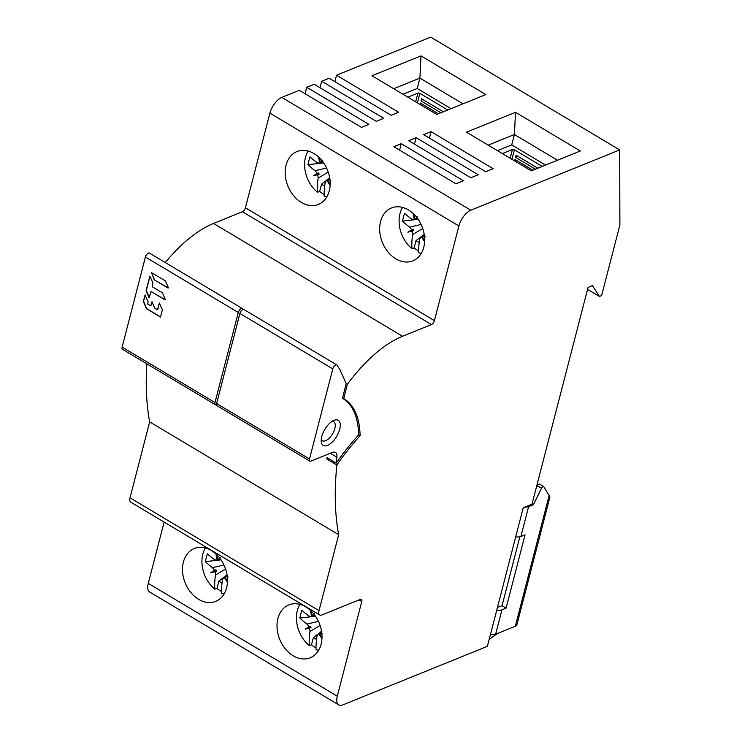 <?xml version="1.0" encoding="UTF-8"?>
<svg xmlns="http://www.w3.org/2000/svg" width="742" height="742" viewBox="0 0 742 742"><rect width="100%" height="100%" fill="white"/><g stroke="black" fill="none" stroke-linecap="round" stroke-linejoin="round"><path stroke-width="1.11" d="M146.879 363.849A327.955 154.466 120.8 0 0 149.671 421.873L130.026 497.817A7.132 3.358 120.8 0 0 130.75 502.167L319.756 614.997A7.132 3.358 -59.2 0 1 319.032 610.647L338.677 534.704L149.671 421.873M342.544 397.879L343.694 398.565L347.395 384.273A106.941 50.373 -59.2 0 1 402.535 336.274L431.436 324.569A3.562 1.679 120.8 0 0 434.413 320.627L458.899 225.976A14.256 6.715 -59.2 0 1 470.808 210.218L619.691 149.93L619.885 224.956L601.623 295.566L599.434 296.457L592.441 285.624L588.063 287.395L531.995 504.189L523.24 507.732L487.383 646.356L342.887 704.872A14.256 6.715 -59.2 0 1 338.732 704.9L149.726 592.07A14.256 6.715 120.8 0 1 148.279 583.37L164.13 522.09M334.874 81.685L336.543 75.22L430.685 37.1L619.691 149.93M319.978 87.714L321.657 81.249L329.096 78.235L391.201 115.307L398.639 112.292L336.543 75.22M305.092 93.742L306.761 87.278L314.209 84.263L376.315 121.336L383.753 118.321L321.657 81.249M165.29 262.557A106.941 50.373 120.8 0 1 213.529 223.444L242.43 211.739A3.562 1.679 -59.2 0 0 245.407 207.797L269.893 113.146A14.256 6.715 120.8 0 1 281.802 97.388L299.323 90.292L361.419 127.364L368.867 124.35L306.761 87.278M358.609 434.858L360.093 435.74A115.502 54.398 120.8 0 0 343.898 398.686A115.502 54.398 120.8 0 0 343.694 398.565M347.395 384.273L346.189 383.558M408.49 209.977A28.521 21.36 -112 0 0 391.461 207.973A28.521 21.36 -112 0 0 379.783 231.773A28.521 21.36 -112 0 0 395.848 258.837A28.521 21.36 -112 0 0 412.867 260.841A28.521 21.36 -112 0 0 424.545 237.05A28.521 21.36 -112 0 0 408.49 209.977M313.987 153.566A28.521 21.36 -112 0 0 296.958 151.563A28.521 21.36 -112 0 0 285.28 175.353A28.521 21.36 -112 0 0 301.345 202.418A28.521 21.36 -112 0 0 318.364 204.43A28.521 21.36 -112 0 0 330.042 180.631A28.521 21.36 -112 0 0 313.987 153.566M423.599 134.654L431.046 131.64L493.142 168.712L485.704 171.727L423.599 134.654M408.712 140.683L416.16 137.669L478.256 174.741L470.818 177.755L408.712 140.683M531.272 170.855L580.318 150.997L515.514 112.311L466.477 132.169L531.272 170.855M436.769 114.435L485.815 94.577L421.011 55.891L371.974 75.749L436.769 114.435M393.826 146.712L401.264 143.698L463.37 180.77L455.922 183.784L393.826 146.712M599.434 296.457L587.553 289.361M338.732 704.9A14.256 6.715 -59.2 0 1 337.285 696.2L361.762 601.549A3.562 1.679 120.8 0 0 361.4 599.369A3.562 1.679 120.8 0 0 360.362 599.378L321.833 614.979A7.132 3.358 -59.2 0 1 319.756 614.997M305.825 606.928A28.521 21.36 -112 0 0 288.805 604.925A28.521 21.36 -112 0 0 277.128 628.715A28.521 21.36 -112 0 0 293.192 655.78A28.521 21.36 -112 0 0 310.212 657.783A28.521 21.36 -112 0 0 321.889 633.993A28.521 21.36 -112 0 0 305.825 606.928M211.322 550.508A28.521 21.36 -112 0 0 194.302 548.505A28.521 21.36 -112 0 0 182.625 572.305A28.521 21.36 -112 0 0 198.689 599.369A28.521 21.36 -112 0 0 215.709 601.372A28.521 21.36 -112 0 0 227.386 577.573A28.521 21.36 -112 0 0 211.322 550.508M338.677 534.704A327.955 154.466 -59.2 0 1 336.868 465.011A137.604 64.804 -59.2 0 1 360.093 435.74M327.602 457.99A137.604 64.804 120.8 0 0 326.879 459.048L336.868 465.011M326.879 459.048A327.955 154.466 -59.2 0 1 327.027 457.647L336.2 463.119A327.955 154.466 -59.2 0 1 336.887 457.23A10.694 5.036 120.8 0 0 335.467 452.435A10.694 5.036 120.8 0 0 332.351 452.453L310.898 461.144A3.562 1.679 -59.2 0 1 309.859 461.144A3.562 1.679 -59.2 0 1 309.497 458.973L332.796 368.895A3.562 1.679 -59.2 0 1 335.774 364.953A3.562 1.679 -59.2 0 1 336.812 364.953A3.562 1.679 -59.2 0 1 337.091 365.222L339.734 369.33L346.226 383.642L342.442 398.296A114.073 53.73 -59.2 0 1 342.618 398.408A114.073 53.73 -59.2 0 1 358.618 434.923A139.023 65.481 120.8 0 0 336.2 463.119M333.993 420.352A14.617 6.882 120.8 0 0 333.928 420.38A14.617 6.882 120.8 0 0 321.778 436.509A14.617 6.882 120.8 0 0 321.258 441.601A14.617 6.882 120.8 0 0 327.519 445.385A14.617 6.882 120.8 0 0 339.725 429.238A14.617 6.882 120.8 0 0 333.993 420.352M336.812 364.953L243.923 309.497A3.562 1.679 120.8 0 0 242.884 309.507A3.562 1.679 120.8 0 0 239.907 313.449L216.618 403.527A3.562 1.679 120.8 0 0 216.979 405.698L309.859 461.144M321.258 439.403A11.047 5.203 120.8 0 0 322.39 440.748A11.047 5.203 120.8 0 0 325.608 440.72A11.047 5.203 120.8 0 0 334.837 428.514A11.047 5.203 120.8 0 0 333.714 421.771A11.047 5.203 120.8 0 0 331.999 421.419M497.418 633.51L489.201 639.354M515.718 536.818A7.485 3.487 14.5 0 0 520.884 536.531L525.048 534.852L506.09 608.134L501.935 609.813A7.485 3.487 -165.5 0 1 496.76 610.1M532.079 503.846L533.442 504.662L528.619 506.61A7.485 3.487 -165.5 0 1 524.891 507.064M519.854 536.837L502.046 605.713L497.428 607.513M539.768 484.303A2.143 1.011 120.8 0 0 539.601 484.136A2.143 1.011 120.8 0 0 538.98 484.146A2.143 1.011 120.8 0 0 537.468 485.778L535.956 488.857M533.442 504.662L541.521 488.199A2.143 1.011 -59.2 0 1 543.033 486.557A2.143 1.011 -59.2 0 1 543.654 486.557A2.143 1.011 -59.2 0 1 543.821 486.724L549.924 497.057L516.896 624.755A7.485 3.487 14.5 0 1 515.319 626.267L495.619 634.243A7.485 3.487 14.5 0 1 490.443 634.531M506.09 608.134L502.046 605.713M216.478 404.687L216.395 404.724A3.562 1.679 -59.2 0 1 215.356 404.733A3.562 1.679 -59.2 0 1 214.995 402.554L238.293 312.484A3.562 1.679 -59.2 0 1 241.271 308.542A3.562 1.679 -59.2 0 1 242.309 308.533A3.562 1.679 -59.2 0 1 242.588 308.811L243.005 309.46M242.309 308.533L149.42 253.087A3.562 1.679 120.8 0 0 148.381 253.096A3.562 1.679 120.8 0 0 145.404 257.029L122.115 347.108A3.562 1.679 120.8 0 0 122.476 349.287L215.356 404.733M165.262 299.443L162.461 292.84L152.323 286.792L152.935 282.952L149.903 276.154L146.081 290.595L148.808 297.273L149.309 297.329L151.099 291.56L164.956 299.833L165.262 299.443M152.054 301.808L150.932 305.741L147.825 304.201L148.075 301.744L145.061 294.991L143.382 301.493L146.276 308.561L160.504 317.057L162.405 309.674L159.326 303.079L157.499 309.748M150.719 305.834L151.934 301.818L154.939 308.357L157.536 309.664M154.253 279.808L168.017 288.026L168.323 287.636L165.457 280.958L151.563 272.666L154.253 279.808L168.313 287.97M151.016 291.532L165.178 299.749M150.023 276.145L146.295 290.502L149.272 297.412M145.191 294.991L143.577 301.15L146.499 308.477L160.597 316.973M159.447 303.079L157.749 309.572M151.489 272.629L154.475 279.725M318.457 621.388L306.984 624.087L309.126 626.767A71.278 4.804 153.6 0 0 305.24 629.123A71.278 4.313 -18.1 0 0 309.646 628.047L310.008 631.47A71.278 36.052 122.5 0 0 309.331 645.614A28.521 21.36 68 0 1 299.889 604.387M309.331 645.614L311.473 644.881L313.365 637.582L316.537 639.474M316.018 647.849A28.521 21.36 68 0 1 314.645 647.089A28.521 21.36 68 0 1 311.473 644.881M306.984 624.087A71.278 35.699 -167.2 0 1 299.861 618.04L311.056 616.76M310.434 610.369A71.278 47.034 74.9 0 0 311.733 616.685L309.052 616.073A71.278 30.672 -163.9 0 1 301.873 610.249A71.121 51.013 137.3 0 0 299.861 618.04M314.571 613.792L312.688 616.287L313.987 616.046L311.594 616.713L315.359 616.027M312.688 616.287A71.278 46.987 -119.8 0 1 310.601 610.527M318.55 650.456A28.521 21.36 68 0 1 316.055 649.63A71.278 31.025 -60.7 0 1 317.084 635.699L318.568 633.371A71.278 46.987 60.2 0 0 321.963 638.639M321.982 638.361A71.278 47.034 -105.1 0 1 319.524 632.972L322.612 633.418M321.564 631.359L319.524 632.972M321.546 631.238L320.266 632.221M317.641 634.262L313.365 637.582M309.126 626.767L310.481 626.192L311.019 627.519L309.646 628.047M311.019 627.519L305.639 628.966L310.481 626.192M311.788 616.676L315.517 616.25M223.954 564.968L212.481 567.667L214.624 570.348A71.278 4.804 153.6 0 0 210.737 572.713A71.278 4.313 -18.1 0 0 215.143 571.628L215.505 575.05A71.278 36.052 122.5 0 0 214.828 589.194A28.521 21.36 68 0 1 205.386 547.967M214.828 589.194L216.979 588.462L218.862 581.162L222.034 583.054M221.515 591.439A28.521 21.36 68 0 1 220.142 590.678A28.521 21.36 68 0 1 216.979 588.462M212.481 567.667A71.278 35.699 -167.2 0 1 205.358 561.629L216.553 560.349M215.931 553.949A71.278 47.034 74.9 0 0 217.23 560.266L214.549 559.663A71.278 30.672 -163.9 0 1 207.37 553.829A71.121 51.013 137.3 0 0 205.358 561.629M220.068 557.381L218.185 559.876L219.484 559.635L217.091 560.293M218.185 559.876A71.278 46.987 -119.8 0 1 216.098 554.107M224.047 594.045A28.521 21.36 68 0 1 221.552 593.21A71.278 31.025 -60.7 0 1 222.581 579.279L224.065 576.951A71.278 46.987 60.2 0 0 227.46 582.22M227.479 581.941A71.278 47.034 -105.1 0 1 225.021 576.553L228.109 576.998M227.061 574.939L225.021 576.553M227.043 574.818L225.763 575.811M223.138 577.851L218.862 581.162M214.624 570.348L215.978 569.773L216.516 571.099L215.143 571.628M216.516 571.099L211.136 572.546L215.978 569.773M217.285 560.266L221.014 559.839M429.377 138.095L431.046 131.64M414.481 144.124L416.16 137.669M542.244 166.412L514.373 149.773A1.428 0.668 14.5 0 0 512.416 149.485L502.325 153.566M497.465 150.672L511.349 145.052A9.98 4.656 -165.5 0 1 512.101 145.126L545.528 165.086M511.674 145.08L514.401 134.515L488.19 145.135M515.514 112.311L514.401 134.515L557.492 160.235M517.063 155.801L515.532 157.332L516.08 155.217L537.829 168.202M515.532 157.332L535.399 169.185M514.614 160.903L514.976 159.493L532.904 170.196M515.959 160.077L514.939 161.097M447.741 110.001L419.87 93.362A1.428 0.668 14.5 0 0 417.913 93.065L407.822 97.156M402.962 94.253L416.846 88.632A9.98 4.656 -165.5 0 1 417.598 88.715L451.025 108.666M417.171 88.66L419.898 78.105L393.687 88.715M421.011 55.891L419.898 78.105L462.989 103.824M422.56 99.382L421.029 100.912L421.577 98.797L443.326 111.782M421.029 100.912L440.896 112.775M420.111 104.492L420.473 103.073L438.401 113.776M421.456 103.657L420.436 104.687M399.595 150.153L401.264 143.698M421.113 224.446L409.64 227.145L411.782 229.825A71.278 4.804 153.6 0 0 407.896 232.181A71.278 4.313 -18.1 0 0 412.311 231.096L412.663 234.518A71.278 36.052 122.5 0 0 411.986 248.672A28.521 21.36 68 0 1 402.554 207.445M411.986 248.672L414.138 247.939L416.021 240.631L419.193 242.532M418.673 250.907A28.521 21.36 68 0 1 417.31 250.147A28.521 21.36 68 0 1 414.138 247.939M409.64 227.145A71.278 35.699 -167.2 0 1 402.516 221.097L413.711 219.817M413.09 213.418A71.278 47.034 74.9 0 0 414.388 219.734L411.708 219.131A71.278 30.672 -163.9 0 1 404.529 213.306A71.121 51.013 137.3 0 0 402.516 221.097M417.227 216.85L415.344 219.344L416.642 219.103L414.249 219.762L418.015 219.085M415.344 219.344A71.278 46.987 -119.8 0 1 413.257 213.575M421.206 253.514A28.521 21.36 68 0 1 418.711 252.679A71.278 31.025 -60.7 0 1 419.74 238.748L421.224 236.42A71.278 46.987 60.2 0 0 424.628 241.697M424.637 241.41A71.278 47.034 -105.1 0 1 422.179 236.03L425.268 236.466M424.22 234.416L422.179 236.03M424.201 234.296L422.931 235.279M420.297 237.319L416.021 240.631M411.782 229.825L413.136 229.241L413.674 230.567L412.311 231.096M413.674 230.567L408.295 232.014L413.136 229.241M414.444 219.734L418.173 219.307M326.61 168.026L315.137 170.725L317.279 173.405A71.278 4.804 153.6 0 0 313.393 175.761A71.278 4.313 -18.1 0 0 317.808 174.685L318.16 178.108A71.278 36.052 122.5 0 0 317.483 192.252A28.521 21.36 68 0 1 308.051 151.025M317.483 192.252L319.635 191.519L321.518 184.22L324.69 186.112M324.171 194.497A28.521 21.36 68 0 1 322.807 193.736A28.521 21.36 68 0 1 319.635 191.519M315.137 170.725A71.278 35.699 -167.2 0 1 308.013 164.678L319.208 163.398M318.587 157.007A71.278 47.034 74.9 0 0 319.885 163.323L317.205 162.711A71.278 30.672 -163.9 0 1 310.026 156.887A71.121 51.013 137.3 0 0 308.013 164.678M322.724 160.439L320.841 162.925L322.139 162.684L319.746 163.351L323.512 162.665M320.841 162.925A71.278 46.987 -119.8 0 1 318.754 157.165M326.703 197.094A28.521 21.36 68 0 1 324.208 196.268A71.278 31.025 -60.7 0 1 325.237 182.337L326.721 180.009A71.278 46.987 60.2 0 0 330.125 185.277M330.134 184.999A71.278 47.034 -105.1 0 1 327.676 179.61L330.765 180.056M326.638 180.065L327.676 179.61M329.698 177.876L328.428 178.868M325.794 180.9L321.518 184.22M317.279 173.405L318.633 172.83L319.171 174.157L317.808 174.685M319.171 174.157L313.792 175.604L318.633 172.83M319.941 163.314L323.67 162.888M213.529 223.444L402.535 336.274M431.436 324.569L242.43 211.739M245.407 207.797L434.413 320.627M458.899 225.976L269.893 113.146M281.802 97.388L470.808 210.218M148.279 583.37L337.285 696.2M361.762 601.549L359.035 599.916M130.026 497.817L319.032 610.647M336.887 457.23L330.283 453.288M216.618 403.527L309.497 458.973M332.796 368.895L239.907 313.449M515.319 626.267L549.238 495.109M501.935 609.813L495.619 634.243M528.619 506.61L520.884 536.531M541.521 488.199L537.468 485.778M122.115 347.108L214.995 402.554M238.293 312.484L145.404 257.029M310.008 631.47L320.08 625.413M215.505 575.05L225.577 568.993M514.373 149.773L511.915 159.289M510.153 158.241L512.416 149.485M419.87 93.362L417.412 102.878M415.65 101.83L417.913 93.065M412.663 234.518L422.736 228.471M318.16 178.108L328.233 172.051M543.654 486.557L539.601 484.136M220.856 559.607L217.109 560.293M329.717 177.997L326.647 180.056"/></g></svg>
